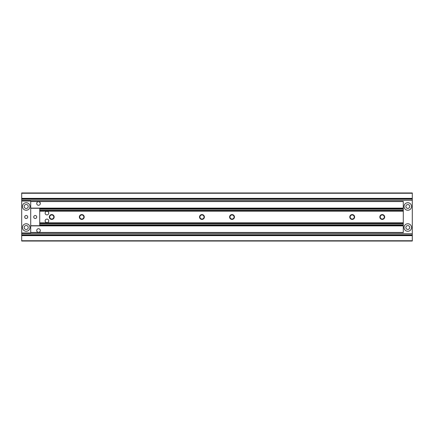 <?xml version="1.0" encoding="UTF-8"?>
<svg xmlns="http://www.w3.org/2000/svg" width="434" height="434" viewBox="0 0 434 434"><rect width="100%" height="100%" fill="white"/><g stroke="black" fill="none" stroke-linecap="round" stroke-linejoin="round"><path stroke-width="0.65" d="M411.551 227.514A3.754 3.754 0 0 0 407.792 223.76A3.754 3.754 0 0 0 404.038 227.514A3.754 3.754 0 0 0 407.792 231.273A3.754 3.754 0 0 0 411.551 227.514M409.718 227.514A1.92 1.92 0 0 0 407.792 225.593A1.92 1.92 0 0 0 405.871 227.514A1.92 1.92 0 0 0 407.792 229.44A1.92 1.92 0 0 0 409.718 227.514M411.551 206.486A3.754 3.754 0 0 0 407.792 202.727A3.754 3.754 0 0 0 404.038 206.486A3.754 3.754 0 0 0 407.792 210.24A3.754 3.754 0 0 0 411.551 206.486M409.718 206.486A1.92 1.92 0 0 0 407.792 204.56A1.92 1.92 0 0 0 405.871 206.486A1.92 1.92 0 0 0 407.792 208.407A1.92 1.92 0 0 0 409.718 206.486M21.7 193.266L412.3 193.266L412.3 192.962L21.7 192.962L21.7 235.629L412.3 235.629L412.3 241.038L21.7 241.038L21.7 240.734L412.3 240.734M21.7 235.629L21.7 240.734M21.7 235.326L412.3 235.326L412.3 235.629M21.7 198.674L412.3 198.674L412.3 235.326M21.7 198.371L412.3 198.371L412.3 198.674M412.3 193.266L412.3 198.371M26.208 208.499A2.013 2.013 0 0 1 24.195 206.486A2.013 2.013 0 0 1 26.208 204.468A2.013 2.013 0 0 1 28.221 206.486A2.013 2.013 0 0 1 26.208 208.499M26.208 229.532A2.013 2.013 0 0 1 24.195 227.514A2.013 2.013 0 0 1 26.208 225.501A2.013 2.013 0 0 1 28.221 227.514A2.013 2.013 0 0 1 26.208 229.532M27.711 217A1.503 1.503 0 0 1 26.208 218.503A1.503 1.503 0 0 1 24.705 217A1.503 1.503 0 0 1 26.208 215.497A1.503 1.503 0 0 1 27.711 217M26.208 202.727A3.754 3.754 0 0 0 22.449 206.486A3.754 3.754 0 0 0 26.208 210.24A3.754 3.754 0 0 0 29.962 206.486A3.754 3.754 0 0 0 26.208 202.727M26.208 223.76A3.754 3.754 0 0 0 22.449 227.514A3.754 3.754 0 0 0 26.208 231.273A3.754 3.754 0 0 0 29.962 227.514A3.754 3.754 0 0 0 26.208 223.76M21.7 232.922L30.716 232.922L30.716 232.624L403.284 232.624L403.284 225.713L30.716 225.713L30.716 232.624M21.7 201.078L30.716 201.078L30.716 201.376L403.284 201.376L403.284 225.713M38.762 201.691L39.413 201.908L40.319 203.286M36.722 203.416L36.847 202.83M37.639 201.908L38.29 201.691M40.329 203.481A1.801 1.801 0 0 0 38.528 201.674A1.801 1.801 0 0 0 36.722 203.481A1.801 1.801 0 0 0 38.528 205.282A1.801 1.801 0 0 0 40.329 203.481M40.329 230.519A1.801 1.801 0 0 0 38.528 228.718A1.801 1.801 0 0 0 36.722 230.519A1.801 1.801 0 0 0 38.528 232.326A1.801 1.801 0 0 0 40.329 230.519M30.716 201.376L30.716 208.287L403.284 208.287M36.841 231.17L36.722 230.584M40.329 230.584L40.205 231.17M39.933 231.647L39.413 232.092M38.29 232.309L37.639 232.092M33.716 217A1.503 1.503 0 0 0 35.219 218.503A1.503 1.503 0 0 0 36.722 217A1.503 1.503 0 0 0 35.219 215.497A1.503 1.503 0 0 0 33.716 217M39.727 208.287L39.727 210.989L403.284 210.989L39.727 210.989L39.727 225.713M30.716 225.713L30.716 208.287M48.744 220.906A1.801 1.801 0 0 0 46.937 219.105A1.801 1.801 0 0 0 45.136 220.906A1.801 1.801 0 0 0 46.937 222.707A1.801 1.801 0 0 0 48.744 220.906L48.668 221.416M46.416 222.631L47.452 222.631M45.961 211.58L45.63 211.857M46.715 211.304L47.16 211.304M48.744 213.094A1.801 1.801 0 0 0 46.937 211.293A1.801 1.801 0 0 0 45.136 213.094A1.801 1.801 0 0 0 46.937 214.895A1.801 1.801 0 0 0 48.744 213.094M84.212 217A2.42 2.42 0 0 0 81.793 214.58A2.42 2.42 0 0 0 79.373 217A2.42 2.42 0 0 0 81.793 219.42A2.42 2.42 0 0 0 84.212 217M83.838 217A2.045 2.045 0 0 0 81.793 214.955A2.045 2.045 0 0 0 79.748 217A2.045 2.045 0 0 0 81.793 219.045A2.045 2.045 0 0 0 83.838 217M54.163 217A2.42 2.42 0 0 0 51.744 214.58A2.42 2.42 0 0 0 49.33 217A2.42 2.42 0 0 0 51.744 219.42A2.42 2.42 0 0 0 54.163 217M53.789 217A2.045 2.045 0 0 0 51.744 214.955A2.045 2.045 0 0 0 49.704 217A2.045 2.045 0 0 0 51.744 219.045A2.045 2.045 0 0 0 53.789 217M234.441 217A2.42 2.42 0 0 0 232.022 214.58A2.42 2.42 0 0 0 229.602 217A2.42 2.42 0 0 0 232.022 219.42A2.42 2.42 0 0 0 234.441 217M234.067 217A2.045 2.045 0 0 0 232.022 214.955A2.045 2.045 0 0 0 229.982 217A2.045 2.045 0 0 0 232.022 219.045A2.045 2.045 0 0 0 234.067 217M204.398 217A2.42 2.42 0 0 0 201.978 214.58A2.42 2.42 0 0 0 199.559 217A2.42 2.42 0 0 0 201.978 219.42A2.42 2.42 0 0 0 204.398 217M204.018 217A2.045 2.045 0 0 0 201.978 214.955A2.045 2.045 0 0 0 199.933 217A2.045 2.045 0 0 0 201.978 219.045A2.045 2.045 0 0 0 204.018 217M384.67 217A2.42 2.42 0 0 0 382.256 214.58A2.42 2.42 0 0 0 379.837 217A2.42 2.42 0 0 0 382.256 219.42A2.42 2.42 0 0 0 384.67 217M384.296 217A2.045 2.045 0 0 0 382.256 214.955A2.045 2.045 0 0 0 380.211 217A2.045 2.045 0 0 0 382.256 219.045A2.045 2.045 0 0 0 384.296 217M354.627 217A2.42 2.42 0 0 0 352.207 214.58A2.42 2.42 0 0 0 349.788 217A2.42 2.42 0 0 0 352.207 219.42A2.42 2.42 0 0 0 354.627 217M354.252 217A2.045 2.045 0 0 0 352.207 214.955A2.045 2.045 0 0 0 350.162 217A2.045 2.045 0 0 0 352.207 219.045A2.045 2.045 0 0 0 354.252 217M48.467 221.861L48.044 222.327M47.637 222.566L47.16 222.696M46.715 222.696L45.527 222.024M39.727 223.011L403.284 223.011M21.7 235.25L412.3 235.25M21.7 234.859L412.3 234.859M21.7 233.704L412.3 233.704M21.7 200.296L412.3 200.296M21.7 199.141L412.3 199.141M21.7 198.75L412.3 198.75M39.727 208.38L403.284 208.38M30.716 208.108L403.284 208.108M30.716 201.555L403.284 201.555M30.716 232.445L403.284 232.445M30.716 225.892L403.284 225.892M39.727 225.62L403.284 225.62M39.727 224.996L403.284 224.996M39.727 224.812L403.284 224.812M39.727 223.651L403.284 223.651M39.727 210.349L403.284 210.349M39.727 209.188L403.284 209.188M39.727 209.004L403.284 209.004M39.727 222.826L403.284 222.826M39.727 211.174L403.284 211.174"/></g></svg>
